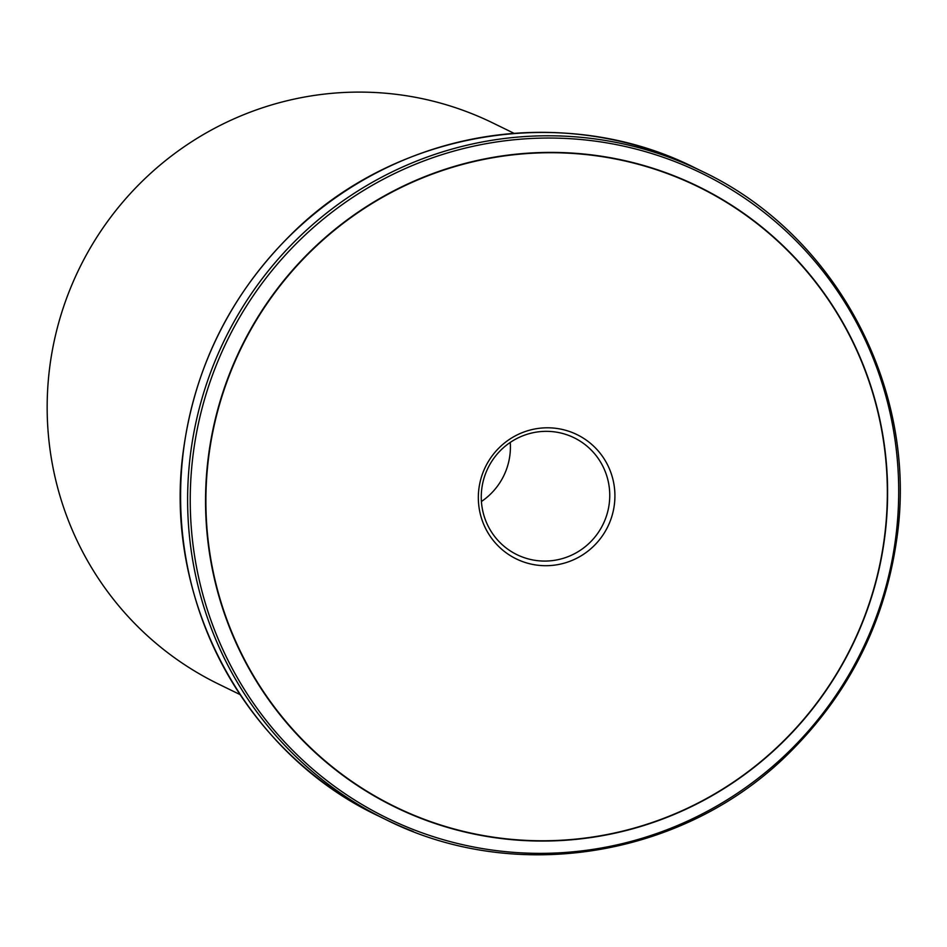 <?xml version="1.0" encoding="UTF-8"?>
<svg xmlns="http://www.w3.org/2000/svg" width="947" height="947" viewBox="0 0 947 947"><rect width="100%" height="100%" fill="white"/><g stroke="black" fill="none" stroke-linecap="round" stroke-linejoin="round"><path stroke-width="1.42" d="M521.619 561.228A69.167 68.089 -64 0 1 504.088 443.338A69.167 68.089 -64 0 1 614.165 485.693A69.167 68.089 -64 0 1 521.619 561.228M671.387 175.088A345.051 339.701 -64 0 1 758.831 763.246A345.051 339.701 -64 0 1 209.654 551.912A345.051 339.701 -64 0 1 671.387 175.088M521.986 556.86A65.059 64.053 -64 0 1 516.955 554.67A65.059 64.053 -64 0 1 487.954 468.102A65.059 64.053 -64 0 1 574.048 437.739A65.059 64.053 -64 0 1 604.233 521.785A65.059 64.053 -64 0 1 521.986 556.86M240.065 694.589L218.52 684.065A312.285 307.444 -64 0 1 73.665 280.679A312.285 307.444 -64 0 1 468.445 112.338A312.285 307.444 -64 0 1 492.547 122.826L514.103 133.349M510.267 442.403A65.059 64.053 -64 0 1 481.419 501.508M671.459 174.793A345.347 339.997 -64 0 1 758.973 763.46A345.347 339.997 -64 0 1 209.311 551.935A345.347 339.997 -64 0 1 671.459 174.793M674.181 161.298A358.724 353.16 116 0 0 194.147 553.048A358.724 353.16 116 0 0 765.093 772.764A358.724 353.16 116 0 0 674.181 161.298M694.956 167.844A360.641 355.054 116 0 0 217.668 336.138A360.641 355.054 116 0 0 378.492 815.994L385.512 819.415A360.641 355.054 -64 0 1 218.224 353.562A360.641 355.054 -64 0 1 674.146 159.155A360.641 355.054 -64 0 1 701.976 171.277L694.956 167.844C564.72 101.98 395.053 130.153 290.634 234.939C231.104 294.197 195.437 365.412 183.647 448.582C161.795 597.498 244.137 752.806 378.492 815.994M413.342 831.537A360.641 355.054 -64 0 1 385.512 819.415C515.736 885.279 685.415 857.106 789.822 752.32C849.352 693.062 885.019 621.848 896.821 538.677C918.673 389.762 836.331 234.454 701.976 171.277"/></g></svg>

